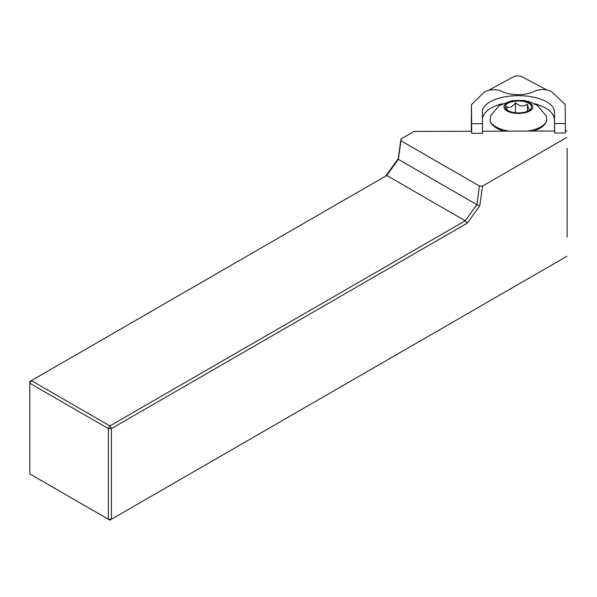 <?xml version="1.0" encoding="UTF-8"?>
<svg xmlns="http://www.w3.org/2000/svg" width="597" height="597" viewBox="0 0 597 597"><rect width="100%" height="100%" fill="white"/><g stroke="black" fill="none" stroke-linecap="round" stroke-linejoin="round"><path stroke-width="0.9" d="M482.518 131.221L554.606 130.997L554.62 133.004L554.441 111.84A36.051 16.246 0 0 0 518.3 95.669A36.051 16.246 0 0 0 482.346 111.9A36.051 16.246 0 0 0 482.346 111.997L482.488 123.691L471.675 123.713L471.705 133.332L482.525 133.288L482.488 123.691M385.677 176.063L398.221 158.675L400.99 138.967L414.027 131.444L471.69 131.258L471.705 133.332M567.113 236.83L567.15 150.265A36.051 16.246 0 0 0 567.15 150.183A36.051 16.246 0 0 0 566.904 148.287M566.851 137.4L482.563 186.063L479.794 205.771L467.25 223.159L111.423 428.594L111.423 519.256L108.363 519.256L108.363 428.594L29.85 383.267L29.85 473.921L109.893 520.136L566.911 256.277M554.583 123.542L565.396 123.519L565.434 132.959L554.62 133.004M482.563 186.063L479.481 186.077L400.968 140.743L400.99 138.967M565.426 130.959L566.911 130.959M400.968 140.743L398.356 159.339L476.869 204.667L479.481 186.077M386.722 175.458L31.38 380.617L109.893 425.945L465.235 220.786L386.722 175.458L398.356 159.339L398.221 158.675M479.794 205.771L476.869 204.667L465.235 220.786L467.25 223.159M29.85 383.267L29.85 381.498L31.38 380.617L29.85 383.267M111.423 428.594L108.363 428.594L109.893 425.945L111.423 428.594M533.33 131.064C540.964 128.609 545.434 125.146 546.733 120.669L546.225 115.893M490.555 115.848L490.07 120.788C491.473 125.28 496.055 128.736 503.808 131.153M554.561 130.997L554.441 119.676C553.777 112.467 547.068 107.132 534.322 103.677M502.458 103.654C490.488 106.841 483.809 111.796 482.421 118.519M565.396 123.519L565.172 104.512L552.471 92.401A10.813 4.873 180 0 0 534.487 91.304A21.626 9.746 0 0 1 501.808 91.371A10.813 4.873 180 0 0 483.854 92.542L471.443 104.706L471.675 123.713M471.332 131.258L471.443 104.706M507.249 110.154L506.405 106.475C509.405 108.49 512.42 107.199 515.45 102.594C519.442 106.438 523.435 106.967 527.427 104.191L528.248 107.781L529.502 110.169M527.949 102.848A13.209 5.955 180 0 1 531.017 108.691A13.209 5.955 180 0 1 514.659 112.661A13.209 5.955 180 0 1 505.749 108.684A13.209 5.955 180 0 1 511.726 101.811A13.209 5.955 180 0 1 527.949 102.848M515.241 112.729L517.054 112.87M515.45 102.594L515.442 112.639M527.427 104.191L527.427 111.296M514.316 113.184A14.418 6.5 180 0 1 508.443 102.244A14.418 6.5 180 0 1 532.397 105.43A14.418 6.5 180 0 1 514.316 113.184M488.727 90.251L513.36 76.879A5.769 2.597 0 0 1 522.196 76.864L546.897 89.99M567.15 150.265L567.113 237.054M554.441 119.676L554.441 111.84M546.733 120.669A28.634 12.903 180 0 1 527.644 131.079M509.539 131.139A28.634 12.903 180 0 1 490.07 120.788M567.113 236.942L567.15 150.183M546.255 115.878L537.651 105.654L530.211 101.968L523.696 100.46L512.278 100.572L499.226 105.557L490.518 115.833"/></g></svg>
